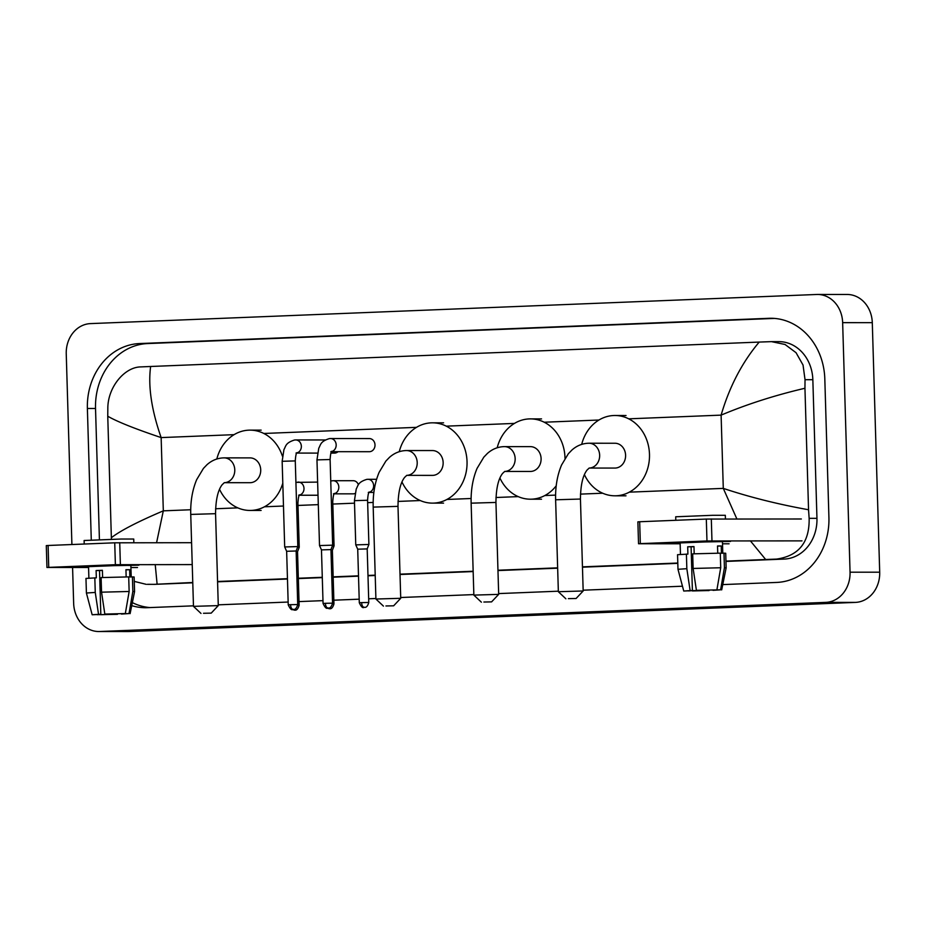 <?xml version="1.0" encoding="UTF-8"?>
<svg xmlns="http://www.w3.org/2000/svg" width="926" height="926" viewBox="0 0 926 926"><rect width="100%" height="100%" fill="white"/><g stroke="black" fill="none" stroke-linecap="round" stroke-linejoin="round"><path stroke-width="1.39" d="M71.904 544.523L66.244 353.801A29.204 25.164 90 0 1 90.517 323.602L816.639 294.48A29.204 25.164 90 0 1 817.519 294.456A29.204 25.164 90 0 1 842.648 322.653L850.056 572.187A29.204 25.164 90 0 1 825.772 602.375L99.661 631.509A29.204 25.164 90 0 1 98.781 631.532A29.204 25.164 90 0 1 73.652 603.335L72.587 567.499M817.519 294.456L847.163 294.468A29.204 25.164 90 0 1 872.292 322.665L879.7 572.199A29.204 25.164 90 0 1 855.416 602.398L129.304 631.52A29.204 25.164 90 0 1 128.425 631.544L98.781 631.532M722.766 584.595L776.717 582.431A62.783 54.102 -90 0 0 828.92 517.518L824.811 378.884A62.783 54.102 -90 0 0 770.768 318.266A62.783 54.102 -90 0 0 768.881 318.312L139.583 343.558A62.783 54.102 -90 0 0 87.38 408.47L91.28 539.985M131.724 605.639A62.783 54.102 -90 0 0 145.532 607.722A62.783 54.102 -90 0 0 147.419 607.676L193.465 605.835M218.258 604.84L288.148 602.039M299.017 601.599L322.977 600.638M333.846 600.198L359.195 599.18M368.675 598.798L375.898 598.509M400.703 597.513L473.846 594.585M498.651 593.589L558.343 591.193M583.149 590.198L682.474 586.216M774.425 318.417L147.732 343.558A62.783 54.102 -90 0 0 95.528 408.47L99.418 539.65M132.337 602.618A62.783 54.102 -90 0 0 150.024 607.572M192.77 582.489L153.693 584.364A39.424 33.973 -90 0 0 154.874 584.341L192.782 582.813M217.575 581.817L287.465 579.016M298.334 578.576L322.294 577.616M333.163 577.187L358.512 576.169M367.992 575.787L375.215 575.497M400.02 574.502L473.163 571.562M497.968 570.566L557.66 568.182M582.466 567.187L677.809 563.355M725.961 561.422L784.183 559.084A39.424 33.973 -90 0 0 816.952 518.328L812.843 379.695A39.424 33.973 -90 0 0 778.905 341.636L771.485 341.636L785.051 344.484L796.059 352.702L803.039 365.041L805.03 379.695L804.949 388.26C774.958 395.275 747.016 404.222 721.111 415.126C729.433 386.709 742.131 362.355 759.204 342.076L150.637 366.488C147.975 386.2 151.482 409.894 161.147 437.593C135.011 428.807 117.22 421.689 107.752 416.237L107.833 407.66C108.134 386.767 124.686 367.02 140.868 366.904L150.637 366.488M736.876 518.954L723.287 488.384C749.655 497.158 778.072 504.288 808.548 509.751L809.139 518.328C809.625 542.312 798.779 555.889 776.613 559.084L725.949 561.098M677.797 563.031L582.454 566.851M557.649 567.846L497.956 570.242M473.151 571.238L400.009 574.166M375.204 575.162L367.981 575.451M358.501 575.833L333.152 576.852M322.283 577.292L298.322 578.252M287.454 578.681L217.575 581.493M146.262 584.352L134.27 581.401M111.409 539.268L107.752 416.237M759.204 342.076L771.485 341.636M808.548 509.751L804.949 388.26M111.352 537.728C120.38 530.702 137.696 521.755 163.312 510.851L156.587 542.694M155.221 564.582L157.084 583.912M765.663 559.501L750.373 540.853M686.467 542.3L730.475 541.444L686.467 542.3M680.135 543.296L672.114 543.157L680.135 543.296M801.997 540.877L706.966 540.958L706.318 519.069L801.349 518.988M640.329 543.631L638.535 543.747L637.875 521.859L639.681 521.743L640.329 543.631L706.966 540.958M638.535 543.747L680.147 543.782M729.075 543.793L722.512 543.793M639.681 521.743L706.318 519.069M693.123 568.448L720.717 567.754L720.289 553.158L692.694 553.852L693.123 568.448L696.41 590.337L720.613 589.816L724.421 567.754L723.993 553.158L721.447 553.262L721.227 545.97L717.523 545.97L717.743 553.192M688.689 590.811L683.747 591.031L677.982 569.293L677.554 554.697L687.902 554.107L687.694 546.803L693.979 546.56L694.187 553.794M680.471 554.408L680.124 542.937L711.781 541.675L722.454 541.675L722.789 553.204M675.806 520.296L675.702 516.777L712.812 515.296L725.324 515.307L725.428 518.954M723.993 553.158L725.718 553.262L726.146 567.858L724.421 567.754M677.982 569.293L686.837 568.691L690.125 590.591L692.393 590.591L691.097 546.815L693.979 546.687M686.409 554.107L686.837 568.691M720.613 589.816L713.032 590.337M706.735 590.093L709.073 590.047M709.027 590.591L692.382 590.591M683.747 591.031L690.125 590.591M706.746 590.591L692.393 590.95M688.689 590.95L692.393 590.591M696.41 590.337L713.043 589.978M720.717 567.754L716.909 589.816M687.694 546.803L691.097 546.815M717.523 546.12L721.227 545.97M568.379 598.636L576.088 598.497L568.379 598.636M558.355 591.714L583.172 590.973L580.44 499.045L555.623 499.785L558.355 591.714L565.867 598.798M555.623 499.785C555.276 486.856 557.255 475.258 561.573 464.991L568.321 453.763L571.886 450.071C576.574 445.869 581.956 443.6 588.01 443.253L588.971 443.23A12.408 10.695 -90 0 1 599.654 455.21A12.408 10.695 -90 0 1 589.33 468.047A12.408 10.695 -90 0 1 589.156 468.047L614.899 468.07A12.408 10.695 -90 0 0 625.594 455.222A12.408 10.695 -90 0 0 614.91 443.241L588.971 443.23A12.408 10.695 -90 0 0 588.6 443.241M581.702 444.364A40.154 34.598 90 0 1 614.922 415.496A40.154 34.598 90 0 1 649.485 454.272A40.154 34.598 90 0 1 614.887 495.804A40.154 34.598 90 0 1 584.433 474.668M483.893 602.027L491.59 601.877L483.893 602.027M473.869 595.105L498.674 594.376L495.942 502.436L471.137 503.165L473.857 595.105L481.381 602.189M471.137 503.165C470.79 490.248 472.769 478.649 477.075 468.382L483.823 457.155L487.389 453.451C492.088 449.26 497.459 446.992 503.524 446.645L504.473 446.621A12.408 10.695 -90 0 1 515.157 458.601A12.408 10.695 -90 0 1 504.844 471.438A12.408 10.695 -90 0 1 504.658 471.438L530.401 471.45A12.408 10.695 -90 0 0 541.097 458.613A12.408 10.695 -90 0 0 530.413 446.633L504.473 446.621A12.408 10.695 -90 0 0 504.103 446.633M497.204 447.756A40.154 34.598 90 0 1 530.424 418.888A40.154 34.598 90 0 1 564.987 457.652A40.154 34.598 90 0 1 564.999 458.382M556.225 485.78A40.154 34.598 90 0 1 530.39 499.195A40.154 34.598 90 0 1 499.936 478.059M385.945 605.963L393.643 605.812L385.945 605.963M383.433 606.113L375.91 599.029L400.726 598.3L397.995 506.36L373.19 507.101L375.91 599.029M373.19 507.101C372.842 494.171 374.822 482.573 379.128 472.318L385.876 461.079L389.441 457.386C394.14 453.184 399.511 450.916 405.576 450.568L406.526 450.557A12.408 10.695 -90 0 1 417.209 462.537A12.408 10.695 -90 0 1 406.896 475.362A12.408 10.695 -90 0 1 406.711 475.374L432.454 475.385A12.408 10.695 -90 0 0 443.149 462.549A12.408 10.695 -90 0 0 432.465 450.557L406.526 450.557A12.408 10.695 -90 0 0 406.155 450.557M399.256 451.691A40.154 34.598 90 0 1 432.477 422.823A40.154 34.598 90 0 1 467.04 461.588A40.154 34.598 90 0 1 432.442 503.131A40.154 34.598 90 0 1 401.988 481.995M203.5 613.278L211.209 613.128L203.5 613.278M193.476 606.356L218.281 605.616L215.561 513.687L190.744 514.416L193.476 606.356L200.988 613.429M190.744 514.416C190.397 501.487 192.376 489.9 196.682 479.633L203.431 468.406L206.996 464.702C211.695 460.511 217.078 458.231 223.131 457.895L224.092 457.872A12.408 10.695 -90 0 1 234.776 469.852A12.408 10.695 -90 0 1 224.451 482.689A12.408 10.695 -90 0 1 224.277 482.689L250.02 482.701A12.408 10.695 -90 0 0 260.715 469.864A12.408 10.695 -90 0 0 250.032 457.884L224.092 457.872A12.408 10.695 -90 0 0 223.722 457.884M216.823 459.007A40.154 34.598 90 0 1 250.043 430.139A40.154 34.598 90 0 1 282.384 456.09M282.8 483.152A40.154 34.598 90 0 1 250.008 510.446A40.154 34.598 90 0 1 219.543 489.31M329.969 438.577A6.575 5.66 90 0 1 330.524 438.542L369.358 438.565A6.575 5.66 90 0 1 375.007 444.908A6.575 5.66 90 0 1 369.347 451.703L331.624 451.691M332.55 603.162C330.432 610.604 327.028 607.086 327.989 608.035A4.746 2.408 87.7 0 1 327.943 608.035A4.746 2.408 -92.3 0 1 325.396 603.301L332.55 603.162L330.952 549.604L332.654 545.171L319.516 545.564L316.97 459.898L318.764 448.23C320.732 444.931 320.141 441.47 329.355 438.611L330.524 438.542A6.575 5.66 90 0 1 336.173 444.885A6.575 5.66 90 0 1 331.716 451.541M330.952 549.604L321.472 549.882L319.516 545.564M297.721 604.551C295.602 612.005 292.199 608.475 293.172 609.435A4.746 2.408 87.7 0 1 293.114 609.435A4.746 2.408 -92.3 0 1 290.567 604.69L297.721 604.551L296.135 550.993L297.825 546.572L284.687 546.953L282.152 461.298L283.935 449.619C285.902 446.32 285.312 442.871 294.526 440.012L295.695 439.943A6.575 5.66 90 0 1 301.355 446.286A6.575 5.66 90 0 1 296.887 452.93M296.135 550.993L286.643 551.283L284.687 546.953M338.025 451.691A6.575 5.66 90 0 1 334.517 453.103L330.976 453.103M368.305 492.424L369.405 492.019C369.555 493.083 368.282 490.016 367.576 500.26L368.895 544.476L355.758 544.87L354.438 500.653L356.232 488.974C358.2 485.675 357.61 482.226 366.823 479.367L367.992 479.298A6.575 5.66 90 0 1 373.641 485.641A6.575 5.66 90 0 1 369.185 492.285M368.78 602.467C366.661 609.91 363.27 606.391 364.231 607.352A4.746 2.408 87.7 0 0 364.231 607.352A4.746 2.408 -92.3 0 1 361.638 602.606L368.78 602.467L367.194 548.91L357.714 549.187L355.758 544.87M332.608 480.721A6.575 5.66 90 0 1 333.163 480.698L353.176 480.698A6.575 5.66 90 0 1 358.408 484.773M333.476 493.824L334.575 493.408C334.726 494.484 333.453 491.405 332.747 501.66L334.066 545.877L332.388 545.842M332.515 603.845L333.962 603.868L332.365 550.31L330.976 550.287M354.982 493.5A6.575 5.66 90 0 1 353.165 493.847L334.263 493.836M298.647 495.213L299.746 494.808C299.897 495.885 298.623 492.806 297.917 503.061L299.237 547.278L297.57 547.243M297.686 605.245L299.133 605.257L297.535 551.711L296.146 551.688M94.88 566.041L138.9 565.173L94.88 566.041M88.56 567.025L80.527 566.897L88.56 567.025M192.238 564.594L115.38 564.698L114.731 542.81L191.589 542.705M48.742 567.372L46.948 567.476L46.3 545.588L48.094 545.483L48.742 567.372L115.38 564.698M46.948 567.476L88.572 567.511M137.499 567.534L130.936 567.534M48.094 545.483L114.731 542.81M104.823 614.065L125.323 613.556L104.823 614.065L101.547 592.177L101.108 577.581L128.702 576.898L129.142 591.482L125.323 613.556M125.16 613.556L121.445 613.707M97.103 614.54L92.16 614.76L86.407 593.022L85.968 578.426L96.327 577.836L96.107 570.543L102.392 570.289L102.612 577.535M88.884 578.137L88.549 566.666L120.206 565.404L130.867 565.416L131.214 576.944M84.22 544.025L84.116 540.506L121.237 539.025L133.738 539.036L133.842 542.682M125.16 613.707L129.027 613.556L132.846 591.482L132.418 576.898L129.86 576.991L129.652 569.698L125.948 569.698L126.156 576.921M132.418 576.898L134.131 577.002L134.571 591.598L132.846 591.482M86.407 593.022L95.262 592.432L98.538 614.32L100.818 614.32L99.522 570.543L102.404 570.416M94.822 577.836L95.262 592.432M129.027 613.556L121.456 614.077M115.148 613.834L117.498 613.776M117.452 614.332L97.114 614.69M92.16 614.76L98.538 614.32M115.171 614.332L100.818 614.69M101.547 592.177L129.142 591.482M96.107 570.543L99.522 570.543M125.948 569.849L129.652 569.698M629.321 492.157L723.287 488.384L721.111 415.126L628.708 418.83M190.721 509.751L163.312 510.851L161.147 437.593L234.07 434.664M263.829 433.472L416.503 427.349M446.263 426.157L514.451 423.413M544.21 422.221L598.948 420.022M215.573 508.756L237.808 507.865M264.442 506.788L283.472 506.024M297.987 505.446L318.301 504.635M332.816 504.045L354.519 503.177M367.645 502.656L373.155 502.436M398.018 501.429L420.242 500.538M446.876 499.473L471.102 498.501M495.966 497.505L518.19 496.614M544.824 495.549L555.6 495.109M580.463 494.114L602.687 493.222M99.661 631.509L129.304 631.52M825.772 602.375L855.416 602.398M850.056 572.187L879.7 572.199M842.648 322.653L872.292 322.665M147.732 343.558L139.583 343.558M95.528 408.47L87.38 408.47M772.654 318.312L768.881 318.312M816.952 518.328L809.139 518.328M784.183 559.084L776.613 559.084M154.874 584.341L147.315 584.329M812.843 379.695L805.03 379.695M711.307 518.942L711.967 540.83M330.837 451.668L331.936 451.263C332.087 452.339 330.814 449.26 330.107 459.516L316.97 459.898M325.396 603.301L323.058 603.439L321.472 549.882M296.007 453.069L297.107 452.664C297.258 453.728 295.984 450.661 295.278 460.905L282.152 461.298M295.139 439.977A6.575 5.66 90 0 1 295.695 439.943L325.269 439.954M290.567 604.69L288.229 604.84L286.643 551.283M367.576 500.26L354.438 500.653M367.437 479.332A6.575 5.66 90 0 1 367.992 479.298L376.593 479.298M361.638 602.606L359.3 602.745L357.714 549.187M328.07 608.035A4.746 2.408 -92.3 0 0 329.355 608.741A4.746 2.408 87.7 0 0 329.401 608.741C328.441 607.792 331.832 611.31 333.962 603.868M330.744 480.976L333.163 480.698A6.575 5.66 90 0 1 338.812 487.041A6.575 5.66 90 0 1 334.355 493.685M332.747 501.66L331.358 501.626M293.241 609.435A4.746 2.408 -92.3 0 0 294.526 610.141A4.746 2.408 87.7 0 0 294.572 610.141C293.611 609.192 297.003 612.711 299.133 605.257M297.778 482.122A6.575 5.66 90 0 1 298.334 482.087A6.575 5.66 90 0 1 303.994 488.442A6.575 5.66 90 0 1 299.526 495.086M297.917 503.061L296.528 503.026M119.732 542.682L120.38 564.571M721.69 589.897L726.146 567.858M580.44 499.045C580.602 485.155 582.813 475.489 587.072 470.038L589.225 468.024M614.922 415.496L626.034 415.508M614.887 495.804L625.999 495.815M576.088 598.497L583.16 590.985M495.942 502.436C496.105 488.546 498.315 478.881 502.587 473.429L504.739 471.415M530.424 418.888L541.548 418.899M530.39 499.195L541.513 499.207M491.59 601.877L498.674 594.376M397.995 506.36C398.157 492.47 400.368 482.805 404.639 477.365L406.792 475.339M432.477 422.823L443.6 422.823M432.442 503.131L443.566 503.131M393.643 605.812L400.726 598.3M215.561 513.687C215.723 499.797 217.934 490.132 222.194 484.68L224.347 482.654M250.043 430.139L261.155 430.139M250.008 510.446L261.12 510.446M211.209 613.128L218.281 605.616M330.107 459.516L332.654 545.171M323.058 603.439C324.945 607.502 326.508 609.042 327.746 608.046L327.989 608.035M317.456 453.092L296.795 453.08M295.278 460.905L297.825 546.572M288.229 604.84C290.116 608.903 291.678 610.431 292.917 609.435L293.172 609.435M367.194 548.91L368.895 544.476M373.861 492.447L369.092 492.435M359.3 602.745C361.186 606.808 362.749 608.347 363.987 607.352L364.231 607.352M332.365 550.31L334.066 545.877M326.415 607.838L329.401 608.741M295.915 482.377L317.63 482.099M297.535 551.711L299.237 547.278M318.023 495.236L299.434 495.236M291.586 609.227L294.572 610.141M130.115 613.637L134.571 591.598"/></g></svg>
